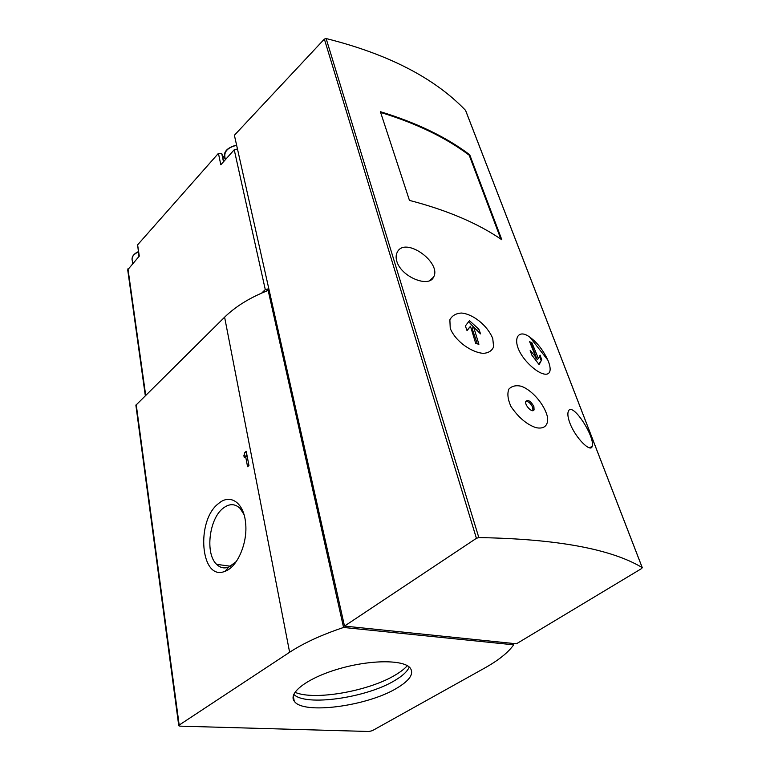 <?xml version="1.0" encoding="UTF-8"?>
<svg xmlns="http://www.w3.org/2000/svg" width="770" height="770" viewBox="0 0 770 770"><rect width="100%" height="100%" fill="white"/><g stroke="black" fill="none" stroke-linecap="round" stroke-linejoin="round"><path stroke-width="1.16" d="M521.069 386.203C515.919 385.087 511.857 386.039 508.903 389.062C507.074 393.528 507.767 399.341 510.972 406.512C518.46 417.465 526.738 424.491 535.804 427.591C543.582 429.381 548.384 426.012 547.595 417.475C544.698 404.375 531.637 389.668 521.069 386.203M533.899 406.666L534.082 409.794C532.542 413.692 523.956 404.693 525.9 401.218C528.374 399.534 531.04 401.353 533.899 406.666M501.828 239.759C477.987 223.339 447.197 210.22 409.457 200.392L380.38 111.689C416.551 122.728 446.331 137.079 469.719 154.751L501.828 239.759M548.548 361.881L547.845 360.148C543.129 350.119 537.191 342.525 530.039 337.347C516.631 326.817 509.913 342.506 526.305 361.284C540.607 377.319 555.016 379.494 548.548 361.881M450.248 328.376C455.773 342.063 472.356 352.66 483.252 353.334C488.401 353.064 491.866 350.899 493.628 346.827L492.752 338.511C487.275 325.075 472.626 313.891 461.48 313.053C456.071 313.303 452.202 315.546 449.863 319.781L450.248 328.376M344.498 626.087L516.429 643.797L641.689 568.51L642.209 567.586C611.082 548.933 556.623 538.923 478.834 537.576L476.418 538.307L344.498 626.087L234.388 135.26L324.363 39.087L326.124 38.538C388.07 54.064 434.54 78.001 465.532 110.341L465.715 110.736M396.771 261.203C395.77 257.719 395.934 254.726 397.262 252.214C405.049 235.88 442.047 262.647 433.587 277.104C428.977 288.124 401.17 276.988 396.771 261.203M569.79 422.826C567.99 417.85 567.452 414.144 568.193 411.729C571.542 400.044 595.181 436.58 592.226 446.138C591.158 453.414 575.488 438.284 569.79 422.826M223.512 161.767L221.702 153.374L218.42 153.345L137.618 244.841L138.995 256.439M221.779 153.605L222.386 155.444L225.215 158.745M246.217 451.326L244.86 452.481L243.888 455.657L244.273 457.678L245.63 456.523L247.574 466.716L248.951 465.561L246.217 451.326M218.593 503.503C230.076 493.378 243.792 502.444 245.572 522.782C247.95 542.552 237.43 567.201 225.023 571.301C200.47 581.812 195.58 520.462 218.593 503.503M289.626 652.267L179.179 725.071L178.765 725.764L179.997 726.139L368.955 731.5L372.324 730.682L484.59 668.091C498.459 660.352 508.152 652.594 513.677 644.817L343.564 627.463C321.639 634.807 303.659 643.075 289.626 652.267L224.609 317.173L135.886 405.222L178.736 725.542M145.26 395.337L127.705 269.818L139.283 256.112L137.618 244.841M268.817 288.75L265.284 289.587L261.713 293.062M218.42 153.345L220.826 164.77L234.224 149.765L265.284 289.587M268.836 288.798L266.497 291.07M513.263 643.47L513.677 644.817M396.656 688.265C409.784 680.468 414.279 673.683 410.15 667.917C403.413 659.592 370.534 659.64 339.3 668.716C307.99 677.687 287.749 692.875 294.256 701.172C302.687 714.849 367.175 706.225 396.656 688.265M269.279 290.781L268.162 290.425L343.564 627.463M268.162 290.425C250.192 297.451 235.678 306.373 224.609 317.173M237.468 149.014L234.224 149.765M469.45 320.657L478.863 329.223L480.567 333.882L473.637 327.058L478.911 344.257L475.744 343.516L470.48 326.288L467.043 330.638L465.369 325.951L469.45 320.657M531.945 342.833L538.403 358.589L540.088 355.134L541.714 359.763L539.125 364.633L531.8 355.047L530.174 350.379L536.084 357.492L529.635 341.697L531.945 342.833L530.395 343.218M473.617 327.067L468.67 321.706M477.256 330.513L478.863 329.223M466.957 330.359L470.48 326.288M477.333 343.882L472.048 328.328L473.637 327.058M538.403 358.589L537.094 359.571L531.107 343.468M534.649 358.56L536.084 357.492M538.808 364.181L541.714 359.763M541.06 360.254L539.568 356.269M532.917 410.641L532.753 407.484C530.925 403.557 528.644 401.459 525.91 401.199M236.265 561.561L228.777 567.105C224.205 568.751 220.153 567.827 216.611 564.352C204.945 553.649 209.151 518.73 223.088 508.258C229.325 503.416 235.014 503.503 240.173 508.498L244.003 514.543M246.506 452.827L244.86 452.481M246.804 454.377L246.092 456.119L243.888 455.657M246.092 456.119L246.188 456.649M247.286 456.87L245.63 456.523M294.949 692.259C313.948 700.873 368.869 691.191 395.328 675.001C400.573 671.902 404.577 668.784 407.33 665.665M293.784 694.347C305.267 706.668 366.51 697.87 394.769 680.516C402.633 675.877 407.455 671.382 409.245 667.013M500.866 239.104L469.209 155.213C445.994 137.695 416.454 123.431 380.621 112.43M469.209 155.213L469.719 154.751M465.532 110.341L642.209 567.586M326.124 38.538L478.834 537.576M136.184 404.279L179.179 725.071M127.964 268.797L145.645 394.962M324.363 39.087L476.418 538.307M138.331 251.963C133.403 254.264 131.391 257.199 132.296 260.77L132.69 263.504M236.64 145.309C227.323 147.59 223.502 151.979 225.158 158.485L225.408 159.64M465.59 110.399L642.257 567.625M223.695 161.565L222.386 155.444M223.493 161.787L221.702 153.374M138.292 251.684C134.105 253.609 132.017 256.169 132.026 259.365M236.583 145.058C227.833 147.503 223.82 151.247 224.542 156.281M429.419 280.723L433.568 277.133M589.666 447.842L592.226 446.138M547.845 360.148L530.039 337.347M534.082 409.794L532.927 410.612M228.777 567.105L225.023 571.301M216.611 564.352L230.634 566.239M293.245 695.907L294.256 701.172"/></g></svg>

